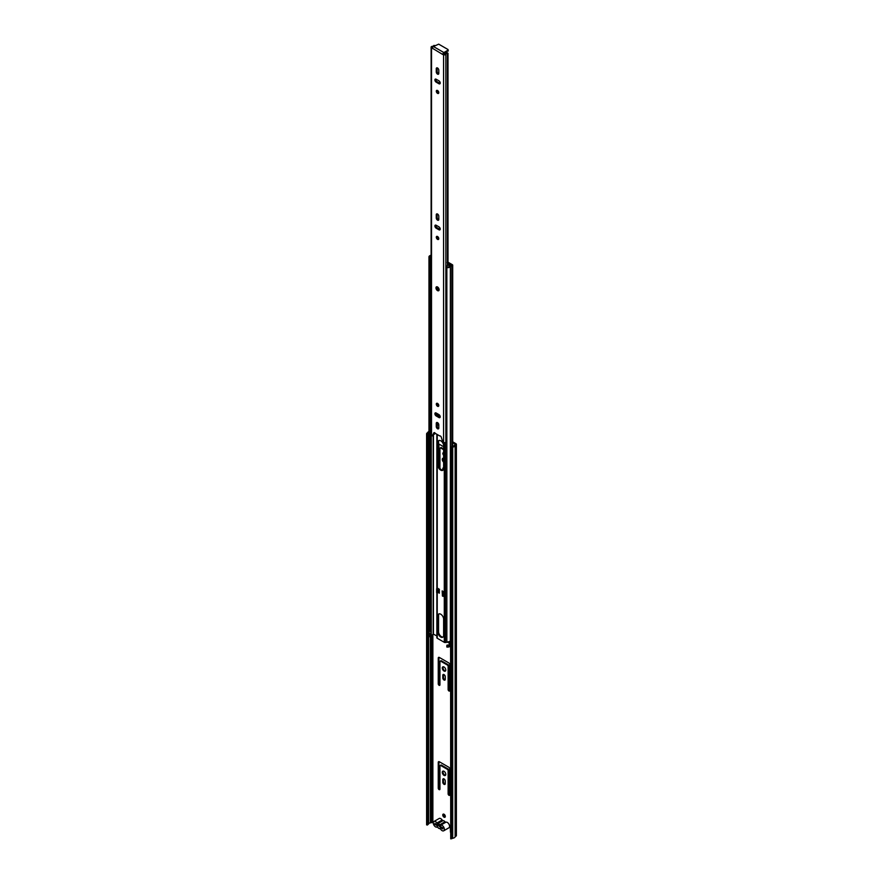<?xml version="1.0" encoding="UTF-8"?>
<svg xmlns="http://www.w3.org/2000/svg" width="883" height="883" viewBox="0 0 883 883"><rect width="100%" height="100%" fill="white"/><g stroke="black" fill="none" stroke-linecap="round" stroke-linejoin="round"><path stroke-width="1.32" d="M442.284 772.327A2.472 1.424 -120 0 0 443.365 774.821A2.472 1.424 -120 0 0 445.275 775.484A2.472 1.424 -120 0 0 445.783 774.347A2.472 1.424 -120 0 0 444.701 771.852A2.472 1.424 -120 0 0 442.791 771.19A2.472 1.424 -120 0 0 442.284 772.327M443.178 771.08A2.472 1.424 -120 0 0 442.957 771.941A2.472 1.424 -120 0 0 445.562 775.208M442.284 668.023A2.472 1.424 -120 0 0 443.365 670.506A2.472 1.424 -120 0 0 445.275 671.168A2.472 1.424 -120 0 0 445.783 670.042A2.472 1.424 -120 0 0 444.701 667.548A2.472 1.424 -120 0 0 442.791 666.886A2.472 1.424 -120 0 0 442.284 668.023M443.178 666.775A2.472 1.424 -120 0 0 442.957 667.625A2.472 1.424 -120 0 0 445.562 670.892M442.758 814.976A1.799 1.038 -120 0 0 443.542 816.786A1.799 1.038 -120 0 0 444.933 817.272A1.799 1.038 -120 0 0 445.308 816.444A1.799 1.038 -120 0 0 444.524 814.634A1.799 1.038 -120 0 0 443.134 814.159A1.799 1.038 -120 0 0 442.758 814.976M443.542 814.071A1.799 1.038 -120 0 0 443.443 814.59A1.799 1.038 -120 0 0 445.209 816.952M443.63 453.719A1.678 0.971 60 0 1 443.52 453.078A1.678 0.971 60 0 1 443.608 452.637M443.63 455.22A1.678 0.971 60 0 1 442.847 453.476A1.678 0.971 60 0 1 443.2 452.703A1.678 0.971 60 0 1 443.63 452.637M443.63 460.992A2.472 1.424 60 0 1 442.957 459.017A2.472 1.424 60 0 1 443.178 458.156M443.63 462.151A2.472 1.424 60 0 1 442.284 459.403A2.472 1.424 60 0 1 442.791 458.277A2.472 1.424 60 0 1 443.63 458.222M450.462 832.239L450.33 827.426A1.424 0.828 -120 0 0 449.524 825.815M442.791 779.623L442.791 782.172A1.755 1.015 -120 0 0 443.553 783.938A1.755 1.015 -120 0 0 444.911 784.413A1.755 1.015 -120 0 0 445.275 783.607L445.275 781.058A1.755 1.015 -120 0 0 444.513 779.292A1.755 1.015 -120 0 0 443.156 778.828A1.755 1.015 -120 0 0 442.791 779.623L443.465 779.236L443.465 781.775A1.755 1.015 -120 0 0 445.187 784.093M449.822 794.866L449.822 769.115A1.6 0.927 -120 0 0 448.696 767.161L439.381 761.786A1.6 0.927 -120 0 0 438.575 761.698A1.6 0.927 -120 0 0 438.244 762.437L438.244 788.188A1.203 0.695 -120 0 0 439.944 789.159L439.944 766.025A1.203 0.695 60 0 1 440.783 765.528L447.284 769.281A1.203 0.695 60 0 1 448.123 770.749L448.123 793.883A1.203 0.695 -120 0 0 449.822 794.866M442.791 675.318L442.791 677.868A1.755 1.015 -120 0 0 443.553 679.634A1.755 1.015 -120 0 0 444.911 680.098A1.755 1.015 -120 0 0 445.275 679.303L445.275 676.753A1.755 1.015 -120 0 0 444.513 674.987A1.755 1.015 -120 0 0 443.156 674.513A1.755 1.015 -120 0 0 442.791 675.318L443.465 674.932L443.465 677.471A1.755 1.015 -120 0 0 445.187 679.789M449.822 690.561L449.822 664.811A1.6 0.927 -120 0 0 448.696 662.857L439.381 657.471A1.6 0.927 -120 0 0 438.575 657.394A1.6 0.927 -120 0 0 438.244 658.122L438.244 683.872A1.203 0.695 -120 0 0 439.944 684.855L439.944 661.709A1.203 0.695 60 0 1 440.783 661.224L447.284 664.976A1.203 0.695 60 0 1 448.123 666.433L448.123 689.579A1.203 0.695 -120 0 0 449.822 690.561M453.454 446.301L452.692 445.86M442.791 470.131L442.791 468.73A1.755 1.015 60 0 1 443.156 467.924A1.755 1.015 60 0 1 443.63 467.858M438.553 444.237A1.6 0.927 60 0 1 438.575 444.215A1.6 0.927 60 0 1 439.381 444.292L443.63 446.754M443.63 449.69L440.783 448.045A1.203 0.695 -120 0 0 439.944 448.531L439.944 468.398M450.462 447.162L450.716 838.85L450.462 447.162L451.809 446.743A1.358 0.784 180 0 1 452.56 446.522A1.954 1.126 0 0 0 454.182 445.584A1.358 0.784 180 0 1 454.48 445.198L455.44 444.37L452.692 442.593M433.332 822.57L430.97 822.669A1.358 0.784 180 0 1 430.385 822.912A1.954 1.126 0 0 0 428.641 823.861A1.358 0.784 180 0 1 428.255 824.292L426.61 824.899L426.61 433.752L427.527 433.895L427.527 825.042M428.961 432.24A1.954 1.126 0 0 0 428.641 432.714A1.358 0.784 180 0 1 428.255 433.145L427.527 433.895M428.961 431.489A2.914 1.678 0 0 0 427.692 432.626L427.107 433.023A1.203 0.695 0 0 0 426.798 433.332L426.61 433.752M450.716 447.703L451.489 447.582A1.203 0.695 0 0 0 452.019 447.405L452.703 447.063A2.914 1.678 0 0 0 455.131 445.661L455.981 445.021A1.755 1.015 0 0 0 456.39 444.37A1.755 1.015 0 0 0 455.882 443.652L452.692 441.82M450.716 838.85L451.489 838.729A1.203 0.695 0 0 0 452.019 838.552L452.703 838.221A2.914 1.678 0 0 0 455.131 836.819L455.981 836.179A1.755 1.015 0 0 0 456.39 835.528L456.39 444.37M440.187 765.473L440.871 765.075A1.203 0.695 60 0 1 441.467 765.142L447.957 768.883A1.203 0.695 60 0 1 448.807 770.351L448.807 793.497A1.203 0.695 -120 0 0 449.811 795.042M438.994 761.643A1.6 0.927 -120 0 0 438.928 762.04L438.928 787.791A1.203 0.695 -120 0 0 439.922 789.336M440.187 661.168L440.871 660.771A1.203 0.695 60 0 1 441.467 660.837L447.957 664.579A1.203 0.695 60 0 1 448.807 666.047L448.807 689.193A1.203 0.695 -120 0 0 449.811 690.727M438.994 657.327A1.6 0.927 -120 0 0 438.928 657.736L438.928 683.486A1.203 0.695 -120 0 0 439.922 685.031M443.465 469.48L443.465 468.332A1.755 1.015 60 0 1 443.564 467.847M438.928 466.61L438.928 444.557A1.6 0.927 60 0 1 438.994 444.149M443.63 448.906L441.467 447.659A1.203 0.695 -120 0 0 440.871 447.593L440.187 447.99M430.385 822.912L430.385 635.605M430.97 822.669L430.97 635.33M442.791 828.243L435.805 824.049M440.507 826.146L437.736 824.545M443.707 830.804L448.906 827.801A3.19 1.843 -120 0 0 449.392 825.241A3.19 1.843 -120 0 0 447.306 822.426A3.19 1.843 -120 0 0 445.926 822.172A1.203 0.695 60 0 1 445.032 821.764A3.19 1.843 -120 0 0 443.034 820.616A1.203 0.695 60 0 1 442.14 819.987A3.19 1.843 -120 0 0 440.76 818.64A3.19 1.843 -120 0 0 439.16 818.486L433.972 821.488A3.19 1.843 -120 0 0 433.476 824.049A3.19 1.843 -120 0 0 435.562 826.863A3.19 1.843 -120 0 0 436.953 827.106A1.203 0.695 60 0 1 437.847 827.526A3.19 1.843 -120 0 0 438.84 828.364A3.19 1.843 -120 0 0 439.833 828.673A1.203 0.695 60 0 1 440.727 829.292A3.19 1.843 -120 0 0 442.118 830.638A3.19 1.843 -120 0 0 443.707 830.804A3.19 1.843 -120 0 0 444.204 828.243A3.19 1.843 -120 0 0 442.118 825.428A3.19 1.843 -120 0 0 440.727 825.175A1.203 0.695 60 0 1 439.833 824.766A3.19 1.843 -120 0 0 437.847 823.607A1.203 0.695 60 0 1 436.953 822.989A3.19 1.843 -120 0 0 435.562 821.643A3.19 1.843 -120 0 0 433.972 821.488M437.03 824.601L434.889 823.375L434.889 824.347L437.03 825.583A2.638 1.523 -120 0 0 438.807 828.276A2.638 1.523 -120 0 0 440.639 827.746A2.638 1.523 -120 0 0 440.65 827.68L442.791 828.916L442.791 827.934L440.65 826.698A2.638 1.523 -120 0 0 438.354 823.784A2.638 1.523 -120 0 0 437.03 824.601L439.193 824.236M435.738 823.861L434.889 824.347M438.84 825.428L437.03 825.583M439.182 826.157A1.6 0.927 -120 0 0 440.584 826.963M440.65 827.68L440.926 826.631L440.65 827.68M440.198 416.798A1.799 1.038 -120 0 0 438.928 414.602L436.158 413.001A1.799 1.038 -120 0 0 435.264 412.913A1.799 1.038 -120 0 0 434.988 414.359A1.799 1.038 -120 0 0 436.158 415.937L438.928 417.538A1.799 1.038 -120 0 0 439.822 417.626A1.799 1.038 -120 0 0 440.198 416.798M436.301 404.127A1.755 1.015 -120 0 0 437.063 405.893A1.755 1.015 -120 0 0 438.421 406.357A1.755 1.015 -120 0 0 438.785 405.562A1.755 1.015 -120 0 0 438.012 403.785A1.755 1.015 -120 0 0 436.666 403.321A1.755 1.015 -120 0 0 436.301 404.127M437.195 403.266A1.755 1.015 -120 0 0 437.14 403.63A1.755 1.015 -120 0 0 438.73 405.926M440.198 229.05A1.799 1.038 -120 0 0 438.928 226.854L436.158 225.253A1.799 1.038 -120 0 0 435.264 225.165A1.799 1.038 -120 0 0 434.988 226.6A1.799 1.038 -120 0 0 436.158 228.189L438.928 229.779A1.799 1.038 -120 0 0 439.822 229.878A1.799 1.038 -120 0 0 440.198 229.05M436.301 237.229A1.755 1.015 -120 0 0 437.063 238.995A1.755 1.015 -120 0 0 438.421 239.47A1.755 1.015 -120 0 0 438.785 238.664A1.755 1.015 -120 0 0 438.012 236.898A1.755 1.015 -120 0 0 436.666 236.423A1.755 1.015 -120 0 0 436.301 237.229M437.195 236.368A1.755 1.015 -120 0 0 437.14 236.743A1.755 1.015 -120 0 0 438.73 239.039M440.198 83.024A1.799 1.038 -120 0 0 438.928 80.817L436.158 79.227A1.799 1.038 -120 0 0 435.264 79.139A1.799 1.038 -120 0 0 434.988 80.574A1.799 1.038 -120 0 0 436.158 82.152L438.928 83.753A1.799 1.038 -120 0 0 439.822 83.841A1.799 1.038 -120 0 0 440.198 83.024M436.301 91.203A1.755 1.015 -120 0 0 437.063 92.969A1.755 1.015 -120 0 0 438.421 93.443A1.755 1.015 -120 0 0 438.785 92.638A1.755 1.015 -120 0 0 438.012 90.872A1.755 1.015 -120 0 0 436.666 90.397A1.755 1.015 -120 0 0 436.301 91.203M437.195 90.342A1.755 1.015 -120 0 0 437.14 90.717A1.755 1.015 -120 0 0 438.73 93.013M438.807 424.833A1.799 1.038 -120 0 0 438.023 423.034A1.799 1.038 -120 0 0 436.644 422.549A1.799 1.038 -120 0 0 436.268 423.365L436.268 426.566A1.799 1.038 -120 0 0 437.052 428.376A1.799 1.038 -120 0 0 438.443 428.851A1.799 1.038 -120 0 0 438.807 428.034L438.807 424.833M438.807 216.225A1.799 1.038 -120 0 0 438.023 214.414A1.799 1.038 -120 0 0 436.644 213.94A1.799 1.038 -120 0 0 436.268 214.757L436.268 217.946A1.799 1.038 -120 0 0 437.052 219.757A1.799 1.038 -120 0 0 438.443 220.242A1.799 1.038 -120 0 0 438.807 219.414L438.807 216.225M438.807 70.198A1.799 1.038 -120 0 0 438.023 68.388A1.799 1.038 -120 0 0 436.644 67.903A1.799 1.038 -120 0 0 436.268 68.731L436.268 71.92A1.799 1.038 -120 0 0 437.052 73.73A1.799 1.038 -120 0 0 438.443 74.216A1.799 1.038 -120 0 0 438.807 73.388L438.807 70.198M446.842 441.191A1.954 1.126 180 0 0 445.86 441.997A1.358 0.784 0 0 1 444.944 442.604A1.358 0.784 0 0 1 443.564 442.416L442.758 441.953L441.202 437.008A1.28 0.74 -120 0 0 439.778 435.97L435.319 433.41A1.28 0.74 -120 0 0 433.884 432.78L432.317 435.915L434.546 432.648M442.758 54.194L443.564 54.658A1.358 0.784 0 0 0 444.944 54.845A1.358 0.784 0 0 0 445.86 54.227A1.954 1.126 180 0 1 447.449 53.311L447.251 52.627A3.157 1.821 180 0 0 444.679 54.117L443.608 53.697L442.758 54.514L431.511 47.693A1.358 0.784 0 0 1 431.114 47.141A1.358 0.784 0 0 1 432.251 46.369A1.954 1.126 180 0 0 433.84 45.452L435.021 45.574A3.157 1.821 180 0 1 434.999 45.629M431.114 47.141L431.114 434.9A1.358 0.784 0 0 0 431.511 435.451L432.317 435.915M435.794 412.858A1.799 1.038 -120 0 0 437.008 415.451L439.767 417.052A1.799 1.038 -120 0 0 440.142 417.195M437.173 422.482A1.799 1.038 -120 0 0 437.118 422.88L437.118 426.081A1.799 1.038 -120 0 0 438.752 428.432M435.794 225.099A1.799 1.038 -120 0 0 437.008 227.693L439.767 229.293A1.799 1.038 -120 0 0 440.142 229.448M437.173 213.874A1.799 1.038 -120 0 0 437.118 214.271L437.118 217.461A1.799 1.038 -120 0 0 438.752 219.812M435.794 79.073A1.799 1.038 -120 0 0 437.008 81.666L439.767 83.267A1.799 1.038 -120 0 0 440.142 83.41M437.173 67.848A1.799 1.038 -120 0 0 437.118 68.234L437.118 71.435A1.799 1.038 -120 0 0 438.752 73.786M435.098 433.089L435.021 433.332A3.157 1.821 180 0 1 433.597 434.557M446.842 275.882A2.075 1.203 180 0 1 446.29 275.728L446.29 266.865A1.611 0.927 180 0 1 445.97 266.467L448.012 265.286L448.001 53.256M448.012 50.508L443.696 53.753M448.012 51.159L448.012 50.176L443.895 52.561A1.6 0.927 120 0 0 442.802 54.172M432.35 48.135A1.6 0.927 -60 0 1 433.443 46.534L438.696 44.15L448.012 49.525L448.244 50.828M437.769 287.968A0.96 0.552 -120 0 0 438.376 289.017M444.083 592.007L443.862 595.926L444.083 592.007L442.162 590.904L442.394 594.943M437.869 442.46L437.869 465.142A4.073 2.351 -120 0 0 439.646 469.248A4.073 2.351 -120 0 0 442.791 470.33A4.073 2.351 -120 0 0 443.63 468.476L443.63 445.783A4.073 2.351 -120 0 0 441.853 441.688A4.073 2.351 -120 0 0 438.719 440.595A4.073 2.351 -120 0 0 437.869 442.46L438.553 442.063A4.073 2.351 60 0 1 439.083 440.451M437.869 403.652L437.869 405.363M437.869 413.995L437.869 415.948M437.88 422.88A4.073 2.351 -120 0 0 438.807 425.772M437.869 615.87L437.869 632.04A4.073 2.351 -120 0 0 439.646 636.135A4.073 2.351 -120 0 0 442.791 637.228A4.073 2.351 -120 0 0 443.63 635.363L443.63 619.193A4.073 2.351 -120 0 0 441.853 615.098A4.073 2.351 -120 0 0 438.719 614.005A4.073 2.351 -120 0 0 437.869 615.87L438.553 615.473A4.073 2.351 60 0 1 439.083 613.862M449.315 643.144L447.714 642.217L445.44 642.504A1.203 0.695 180 0 1 444.281 642.316L437.228 638.243A1.203 0.695 180 0 1 436.919 637.581L436.919 592.824M439.337 592.405L438.432 591.875L438.432 588.74L438.432 592.14A1.115 0.64 180 0 1 438.2 592.526L439.337 593.177L439.337 589.27L437.427 588.166M443.1 470.087A4.073 2.351 60 0 1 440.109 468.608A4.073 2.351 60 0 1 438.553 464.756L438.553 442.063M438.553 416.346L438.553 414.392M438.553 405.871L438.553 404.591M443.1 636.985A4.073 2.351 60 0 1 440.109 635.506A4.073 2.351 60 0 1 438.553 631.643L438.553 615.473M450.462 641.389L450.01 641.135A2.914 1.678 0 0 1 446.842 641.82L446.842 267.615A2.914 1.678 0 0 0 450.352 266.534A1.954 1.126 180 0 1 451.798 265.794A1.115 0.64 0 0 0 452.361 264.701L448.398 262.417A1.203 0.695 0 0 0 448.222 262.328L447.239 262.472M436.875 635.959L433.167 634.016A2.914 1.678 180 0 1 431.246 635.263A1.954 1.126 0 0 0 429.988 636.036M446.842 267.615L447.085 267.085A1.954 1.126 0 0 0 449.447 266.357A2.914 1.678 180 0 1 451.61 265.253L451.014 264.712M446.842 645.594L447.085 645.065A1.954 1.126 180 0 0 449.315 644.513L450.01 644.91A2.914 1.678 180 0 1 446.842 645.594L446.842 647.029A2.914 1.678 0 0 0 450.352 645.948A1.954 1.126 180 0 1 450.462 645.793M450.01 641.135A2.914 1.678 0 0 0 450.352 640.738A1.954 1.126 180 0 1 450.462 640.583M449.315 644.513L449.315 641.555M429.988 636.621L429.061 636.764L429.061 635.33L429.988 635.186L429.988 636.621M429.988 635.186A1.954 1.126 0 0 1 429.922 634.899A1.954 1.126 0 0 1 430.948 633.906L430.253 633.508A2.914 1.678 0 0 0 428.961 634.899L428.961 636.334A2.914 1.678 0 0 0 429.061 636.764M431.114 255.286A1.954 1.126 180 0 1 430.937 255.319A2.914 1.678 0 0 0 428.961 256.92A2.914 1.678 0 0 0 429.061 257.35L429.988 257.207A1.954 1.126 0 0 1 429.922 256.92A1.954 1.126 0 0 1 431.114 255.871M429.988 266.037L429.988 631.411L429.061 631.555A2.914 1.678 180 0 1 428.961 631.113L428.961 256.92M429.061 631.555L429.061 257.35M430.948 633.906L430.948 630.12A1.954 1.126 180 0 0 429.988 630.826M430.253 633.508L428.84 632.692L428.961 628.983M443.299 591.555A1.115 0.64 0 0 0 443.178 591.621L442.394 592.074L443.067 592.471L443.862 592.007M443.862 595.926L443.067 596.378L443.067 592.471M442.394 592.074L442.394 595.981L443.067 596.378M438.2 592.526A1.115 0.64 180 0 1 438.1 592.592L436.632 592.659L436.632 588.751L437.427 588.288M436.632 588.751L438.1 588.685A1.115 0.64 -0 0 0 438.2 588.619M437.306 589.138L437.306 593.056M431.114 257.77L431.014 257.836A1.611 0.927 180 0 1 430.33 257.648A2.075 1.203 180 0 1 429.955 256.964A2.075 1.203 180 0 1 430.562 256.114A2.075 1.203 180 0 1 431.114 255.893M448.012 265.286A1.799 1.038 180 0 1 448.398 265.353L448.873 265.253A2.638 1.523 180 0 0 449.138 264.944L448.001 264.183M448.001 262.88L450.915 265.055A3.455 1.998 180 0 1 450.352 265.375A3.3 1.898 180 0 0 450.032 265.54A3.3 1.898 180 0 0 449.557 265.893L449.557 266.202M431.114 266.71A1.611 0.927 180 0 1 430.33 266.523A2.075 1.203 180 0 1 429.955 265.827M446.29 275.728A1.611 0.927 180 0 1 445.937 275.154L445.937 266.843M430.33 266.523L430.33 257.648M445.97 266.467L446.412 267.24M449.37 266.467L449.37 266.368A2.075 1.203 180 0 1 446.29 266.865M446.809 275.882L446.842 276.898M430.297 266.489L430.297 268.189A1.17 0.673 0 0 0 430.474 268.498L431.114 268.123M430.474 268.498L431.114 267.119M430.661 266.633L430.661 267.383M455.198 444.701L455.198 444.05M432.869 822.305L432.869 634.48M455.253 444.668L455.981 445.021L455.981 836.179M454.48 445.198L455.22 445.551L455.22 836.709M451.235 447.041L451.489 838.729M427.725 824.623L427.725 433.476L426.798 433.332M452.019 838.552L452.019 447.405M452.703 838.221L452.703 447.063M452.482 838.287L452.482 447.129M455.131 836.819L455.131 445.661M427.791 824.556L427.791 433.41M428.255 824.292L428.255 433.145M428.641 823.861L428.641 432.714M431.787 822.272L431.787 635.12M440.783 448.045L441.467 447.659M442.791 468.73L443.465 468.332M448.807 689.193L448.123 689.579M448.807 666.047L448.123 666.433M447.957 664.579L447.284 664.976M441.467 660.837L440.783 661.224M438.928 683.486L438.244 683.872M438.928 657.736L438.244 658.122M443.465 677.471L442.791 677.868M448.807 793.497L448.123 793.883M448.807 770.351L448.123 770.749M447.957 768.883L447.284 769.281M441.467 765.142L440.783 765.528M438.928 787.791L438.244 788.188M438.928 762.04L438.244 762.437M443.465 781.775L442.791 782.172M439.833 824.766L445.032 821.764M440.727 825.175L445.926 822.172M436.953 822.989L442.14 819.987M437.847 823.607L443.034 820.616M435.959 287.891A2.241 1.291 60 0 1 437.538 286.975A2.241 1.291 60 0 1 439.116 289.712A2.241 1.291 60 0 1 437.538 290.628A2.241 1.291 60 0 1 435.959 287.891M443.564 442.416L443.564 54.658M431.511 435.451L431.511 47.693M447.449 265.617L447.449 53.311M445.86 441.997L445.86 54.227M443.895 52.561L433.443 46.534M437.118 68.234L436.268 68.731M437.118 71.435L436.268 71.92M439.767 83.267L438.928 83.753M437.008 81.666L436.158 82.152M437.118 214.271L436.268 214.757M437.118 217.461L436.268 217.946M439.767 229.293L438.928 229.779M437.008 227.693L436.158 228.189M437.118 422.88L436.268 423.365M437.118 426.081L436.268 426.566M437.008 415.451L436.158 415.937M439.767 417.052L438.928 417.538M437.195 288.211A0.96 0.552 -120 0 0 438.365 289.436L437.394 287.77A0.96 0.552 -120 0 0 437.195 288.211M437.228 638.243L437.228 593.001M437.228 588.409L437.228 434.712M437.228 426.732L437.228 422.504M437.228 415.573L437.228 413.619M437.228 404.182L437.228 403.266M444.281 642.316L444.281 442.637M433.432 633.972L433.432 434.889M436.919 588.586L436.919 434.535M436.919 415.396L436.919 413.443M445.44 642.504L445.44 442.438M451.798 446.743L451.798 265.794M450.352 645.948L450.352 645.109M450.352 640.738L450.352 266.534M431.246 635.263L431.246 435.242M433.167 634.016L433.167 435.429M438.553 631.643L437.869 632.04M438.553 464.756L437.869 465.142M438.1 588.685L438.1 592.592M436.71 286.975L439.05 289.613L438.708 290.43M438.387 290.551L436.235 287.979L436.445 287.185M436.875 637.758L436.875 592.802M436.875 588.608L436.875 434.513M436.875 415.363L436.875 413.421M452.692 446.511L452.692 265.154"/></g></svg>
